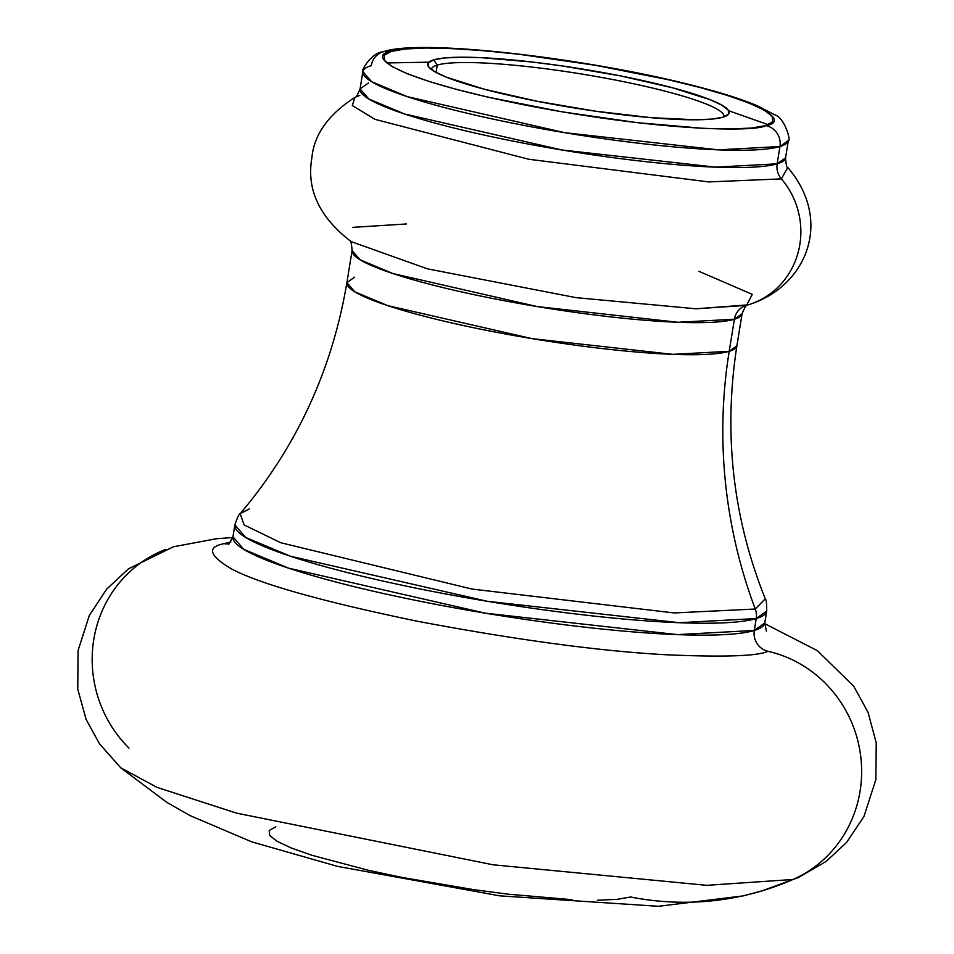 <?xml version="1.0" encoding="UTF-8"?>
<svg xmlns="http://www.w3.org/2000/svg" width="954" height="954" viewBox="0 0 954 954"><rect width="100%" height="100%" fill="white"/><g stroke="black" fill="none" stroke-linecap="round" stroke-linejoin="round"><path stroke-width="1.43" d="M723.919 116.925A148.156 19.259 9.2 0 0 601.127 77.369A148.156 19.259 9.2 0 0 437.254 65.099L433.7 59.863A152.652 19.843 -170.8 0 1 610.977 74.054A152.652 19.843 -170.8 0 1 727.425 115.267A152.652 19.843 -170.8 0 1 723.192 117.151L712.221 119.059L696.098 119.799L651.093 117.676L595.034 111.129L536.434 101.124L484.25 89.199L446.389 77.179L434.762 71.705L428.644 66.875L428.286 62.881L433.7 59.863L444.683 57.955L460.806 57.216L481.436 57.681L532.964 62.105L561.87 65.886L620.458 75.891L672.653 87.816L710.503 99.836L722.142 105.31L728.26 110.139L728.617 114.134L723.192 117.151A152.652 19.843 -170.8 0 1 565.507 106.478A152.652 19.843 -170.8 0 1 428.656 66.875A152.652 19.843 -170.8 0 1 433.7 59.863L437.254 65.099A148.156 19.259 -170.8 0 1 599.851 77.143A148.156 19.259 -170.8 0 1 723.991 116.591A148.156 19.259 -170.8 0 1 723.919 116.925M436.061 72.432L437.254 65.099L436.061 72.432M351.167 241.624L427.475 268.849L576.037 297.648L695.931 308.786L748.115 304.863C805.82 287.321 833.999 221.555 787.765 167.499L781.386 178.887A17.959 17.196 73.3 0 1 777.152 163.814L779.955 146.522L788.338 140.536C791.295 142.504 785.261 117.616 774.398 114.683L757.476 105.858C743.56 99.943 725.159 93.945 702.299 87.875C596.942 59.506 421.191 37.91 383.126 51.826C371.309 52.279 360.087 72.301 362.866 71.633L371.571 81.662L407.322 96.664L564.732 132.689L718.386 149.85L779.955 146.522A17.959 17.196 -106.7 0 0 765.764 125.57C757.393 131.843 663.471 132.046 524.08 104.833C386.179 77.179 367.707 54.736 391.128 51.444A17.959 17.196 -106.7 0 0 382.888 51.898A17.959 17.196 73.3 0 1 391.128 51.444L384.128 55.344L384.581 60.519L392.499 66.756L407.549 73.84L429.181 81.495L456.537 89.414L488.579 97.296L561.667 111.749L637.32 122.672L703.992 128.396L730.704 128.993L751.561 128.039L765.764 125.57L772.776 121.671L772.311 116.495L764.404 110.259L749.355 103.175L727.723 95.519L700.367 87.601L668.313 79.719L595.236 65.266L519.584 54.342L484.441 50.753L452.911 48.618L426.199 48.022L405.343 48.976L391.128 51.444C399.511 45.184 493.433 44.969 632.824 72.182C770.725 99.836 789.196 122.279 765.764 125.57A17.959 17.196 73.3 0 1 779.955 146.522A215.509 28.024 -170.8 0 1 543.434 129.017A215.509 28.024 -170.8 0 1 362.866 71.633A215.509 28.024 -170.8 0 1 371.261 65.647A17.959 17.196 73.3 0 1 382.888 51.898M368.459 82.95L360.063 88.925A215.509 28.024 9.2 0 0 540.632 146.32A215.509 28.024 9.2 0 0 777.152 163.814L785.536 157.839A215.509 28.024 9.2 0 1 777.152 163.814A17.959 17.196 -106.7 0 0 781.386 178.887L708.727 181.916L528.695 159.246L375.125 119.393L352.3 105.548L354.912 97.391L359.753 95.46M349.629 240.468C350.762 240.158 351.585 243.532 352.086 250.58L360.063 259.786L392.833 273.536L537.114 306.556L677.96 322.285L734.401 319.232A197.538 25.686 -170.8 0 0 742.081 313.747L734.401 319.232A17.959 17.196 73.3 0 1 746.123 305.447A17.959 17.196 -106.7 0 0 734.401 319.232A197.538 25.686 -170.8 0 1 517.593 303.181A197.538 25.686 -170.8 0 1 352.086 250.58L346.886 282.646A197.538 25.686 9.2 0 0 512.405 335.248A197.538 25.686 9.2 0 0 729.202 351.299L734.401 319.232L729.202 351.299L736.893 345.813A197.538 25.686 9.2 0 1 729.202 351.299A485.872 465.385 -106.7 0 0 755.258 609.022L674.132 612.945L472.003 589.059L280.774 542.743L244.2 524.974L240.122 513.741L249.244 508.911M746.612 305.304L752.289 294.369L698.936 271.33M406.428 223.963L352.694 227.362M228.674 544.293L232.943 536.84L243.819 549.385L288.502 568.143L485.264 613.172L677.34 634.613L754.292 630.451L756.224 618.55L766.706 611.085A269.386 35.024 -170.8 0 1 756.224 618.55A17.959 17.196 73.3 0 0 755.258 609.022L765.263 598.802L755.258 609.022L674.132 612.945L472.003 589.059L280.774 542.743L244.2 524.974L240.122 513.741C239.049 513.812 237.296 517.545 234.875 524.938L232.943 536.84A269.386 35.024 9.2 0 0 458.647 608.58A269.386 35.024 9.2 0 0 754.292 630.451A17.959 17.196 -106.7 0 0 768.006 651.296A120.562 115.482 73.3 0 1 860.902 757.893A120.562 115.482 73.3 0 1 792.989 879.481L798.355 877.549L792.989 879.481A295.084 282.634 73.3 0 1 761.996 890.869A295.084 282.634 -106.7 0 0 792.989 879.481L706.783 885.324L493.027 864.789L236.58 813.142L157.088 787.396L120.729 767.791L157.088 787.396L236.58 813.142L493.027 864.789L706.783 885.324L792.989 879.481A120.562 115.482 -106.7 0 0 860.902 757.893A120.562 115.482 -106.7 0 0 768.006 651.296A17.959 17.196 73.3 0 1 754.292 630.451L756.224 618.55A269.386 35.024 -170.8 0 1 460.579 596.679A269.386 35.024 -170.8 0 1 234.875 524.938L245.75 537.484L290.433 556.242L487.196 601.27L679.26 622.712L756.224 618.55A17.959 17.196 -106.7 0 0 755.258 609.022A485.872 465.385 73.3 0 1 729.202 351.299L672.773 354.351L531.927 338.622L387.634 305.602L354.864 291.852L346.886 282.646L354.578 277.173M229.437 543.685A17.959 17.196 73.3 0 1 224.023 543.661L230.892 542.003L224.023 543.661A17.959 17.196 -106.7 0 0 229.437 543.685M754.292 630.451L764.774 622.986A269.386 35.024 9.2 0 1 754.292 630.451M362.866 71.633L360.063 88.925L368.769 98.966L404.52 113.967L561.93 149.993L715.583 167.153L777.152 163.814L779.955 146.522A215.509 28.024 -170.8 0 0 788.338 140.536L785.536 157.839C786.06 164.827 786.811 168.047 787.765 167.499L781.386 178.887A78.3 74.996 73.3 0 1 748.401 304.779A78.3 74.996 -106.7 0 0 781.386 178.887L708.727 181.916L528.695 159.246L375.125 119.393L352.3 105.548L354.912 97.391C328.343 114.504 313.997 134.633 311.898 157.804C306.317 189.429 319.411 217.369 351.191 241.636L427.475 268.849L576.037 297.648L695.931 308.786L746.266 305.399M768.006 651.296C757.917 656.137 723.991 657.294 666.238 654.766C599.851 651.165 516.794 639.979 417.077 621.185C321.14 601.27 259.13 583.753 231.059 568.656C209.021 555.395 206.672 547.071 224.023 543.661C206.672 547.071 209.021 555.395 231.059 568.656C259.13 583.753 321.14 601.27 417.077 621.185C516.794 639.979 599.851 651.165 666.238 654.766C723.991 657.294 757.917 656.137 768.006 651.296M275.825 826.82L269.183 830.505L269.624 835.406L277.113 841.321L291.375 848.023L311.851 855.261L368.101 870.227L401.706 877.37L473.506 889.617L508.923 894.256L572.066 899.682M597.347 900.242L617.107 899.348L630.558 896.998A295.084 282.634 73.3 0 0 761.996 890.869M128.969 748.091A120.562 115.482 73.3 0 1 165.793 549.373M428.93 62.177L386.919 62.94M728.641 110.724L768.268 124.7M431.458 69.547A148.156 19.259 -170.8 0 1 431.482 69.213A148.156 19.259 -170.8 0 1 437.254 65.099A148.156 19.259 9.2 0 0 431.458 69.547M766.479 631.393L764.774 622.986L766.706 611.085C766.73 603.298 766.253 599.207 765.263 598.802C732.755 517.64 723.299 433.307 736.893 345.813L742.081 313.747C744.788 307.224 746.624 304.278 747.602 304.922M764.691 623.642L817.375 650.664L853.735 686.236L868.057 712.352L876.237 742.927L875.844 779.68L863.93 816.529L846.484 842.537L826.188 861.402L798.355 877.549L762.21 890.797L743.238 895.889L658.355 906.3L499.836 895.854L337.442 866.351L251.784 841.869L190.24 815.682L166.759 802.302L120.729 767.791L99.419 743.703L86.122 719.411L77.763 689.229L78.085 650.497L89.306 615.509L106.717 589.083L128.528 568.811L173.401 546.785L216.331 538.748L232.824 537.496M240.122 513.741C296.575 446.997 332.171 369.961 346.886 282.646M354.912 97.391C355.639 98.214 357.356 95.4 360.063 88.925"/></g></svg>
